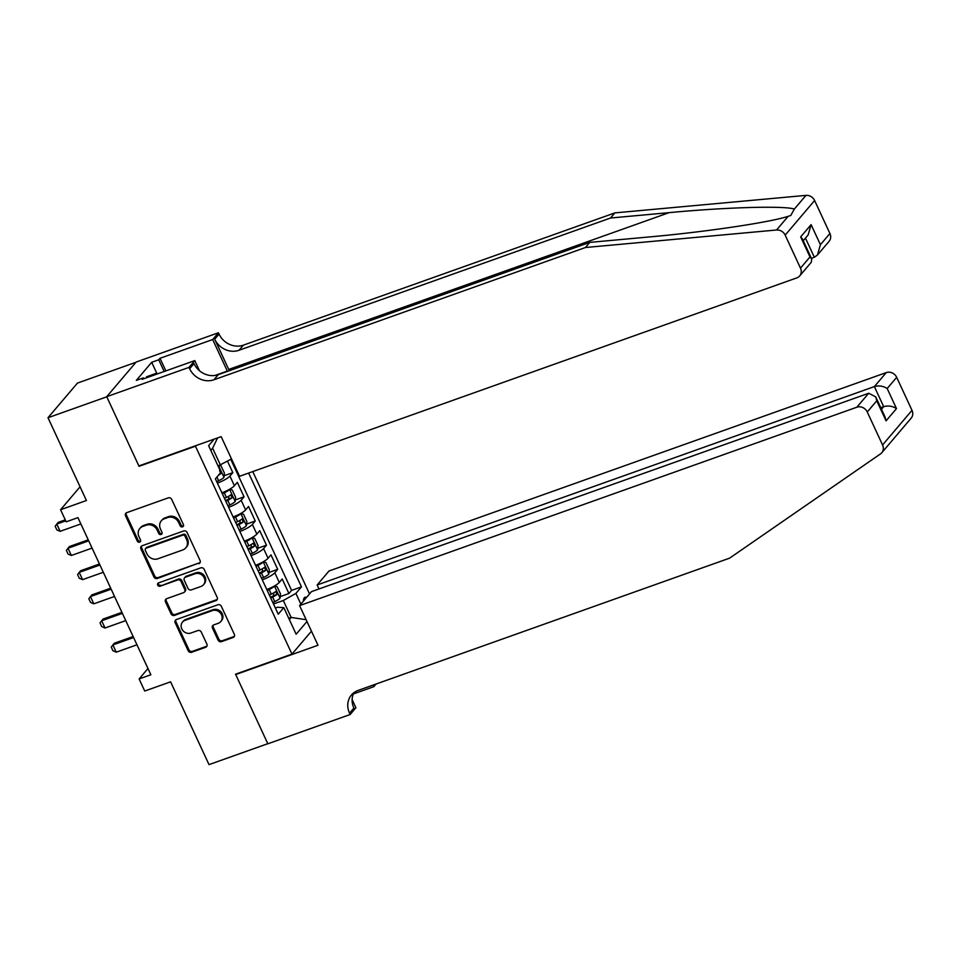 <?xml version="1.0" encoding="UTF-8"?>
<svg xmlns="http://www.w3.org/2000/svg" width="960" height="960" viewBox="0 0 960 960"><rect width="100%" height="100%" fill="white"/><g stroke="black" fill="none" stroke-linecap="round" stroke-linejoin="round"><path stroke-width="1.44" d="M182.568 526.86A1.872 1.668 -139.6 0 0 183.42 524.628L171.708 499.416A2.676 2.388 -139.6 0 0 168.3 497.856L126.768 512.652A2.676 2.388 -139.6 0 0 125.556 515.844L137.256 541.056A1.872 1.668 -139.6 0 0 140.304 541.692A1.872 1.668 -139.6 0 0 140.484 539.904L138.972 536.64A8.556 7.632 -139.6 0 1 139.836 528.468A8.556 7.632 -139.6 0 1 142.836 526.416L146.292 525.192A8.556 7.632 -139.6 0 1 157.212 530.148L158.724 533.412A1.872 1.668 -139.6 0 0 161.76 534.048A1.872 1.668 -139.6 0 0 161.952 532.26L160.44 528.996A8.556 7.632 -139.6 0 1 161.304 520.836A8.556 7.632 -139.6 0 1 164.304 518.784L167.76 517.548A8.556 7.632 -139.6 0 1 178.668 522.516L180.18 525.768A1.872 1.668 -139.6 0 0 182.568 526.86M161.304 520.836L162.096 519.9A8.556 7.632 -139.6 0 1 165.096 517.848L168.552 516.612A8.556 7.632 -139.6 0 1 179.46 521.58L180.984 524.832A1.872 1.668 -139.6 0 0 183.528 525.852M126.288 512.88A2.676 2.388 -139.6 0 0 126.348 514.908L138.048 540.12A1.872 1.668 -139.6 0 0 140.592 541.14M139.836 528.468L140.64 527.532A8.556 7.632 -139.6 0 1 143.628 525.48L147.096 524.256A8.556 7.632 -139.6 0 1 158.004 529.212L159.516 532.476A1.872 1.668 -139.6 0 0 162.06 533.496M306.516 597.468A8.712 3.492 70.4 0 0 304.968 597.264A8.712 3.492 70.4 0 0 303.492 601.032M218.052 640.092A2.676 2.388 -139.6 0 0 221.472 641.652L233.124 637.5A2.676 2.388 -139.6 0 0 234.324 634.308L221.328 606.3A2.676 2.388 -139.6 0 0 217.92 604.752L176.376 619.548A2.676 2.388 -139.6 0 0 175.176 622.74L188.172 650.736A2.676 2.388 -139.6 0 0 191.58 652.284L205.656 647.28A2.676 2.388 -139.6 0 0 206.868 644.076L201.3 632.1A2.676 2.388 -139.6 0 0 197.892 630.552L190.908 633.036A7.152 6.384 -139.6 0 1 182.664 630.324A7.152 6.384 -139.6 0 1 182.52 622.056A7.152 6.384 -139.6 0 1 185.016 620.34L212.364 610.608A7.152 6.384 -139.6 0 1 220.62 613.32A7.152 6.384 -139.6 0 1 220.764 621.588A7.152 6.384 -139.6 0 1 218.256 623.292L213.708 624.924A2.676 2.388 -139.6 0 0 212.496 628.116L218.052 640.092L218.856 639.156A2.676 2.388 -139.6 0 0 222.264 640.716L233.916 636.564A2.676 2.388 -139.6 0 0 234.384 636.336M195.468 446.208L139.044 466.296L106.776 396.804L48 417.732L86.436 500.52L60.564 509.736L66.18 521.82L77.94 517.632L150.876 674.76L139.116 678.948L144.72 691.032L170.592 681.828L209.016 764.616L267.804 743.688L235.536 674.196L291.972 654.108L195.468 446.208L195.984 445.608M198.864 563.7A2.676 2.388 -139.6 0 0 200.076 560.508L187.08 532.512A2.676 2.388 -139.6 0 0 183.672 530.964L142.128 545.748A2.676 2.388 -139.6 0 0 140.916 548.94L153.912 576.948A2.676 2.388 -139.6 0 0 157.332 578.496L199.668 562.764A2.676 2.388 -139.6 0 0 200.136 562.536M204.204 569.412L217.2 597.408A2.676 2.388 -139.6 0 1 216 600.6L174.456 615.396A2.676 2.388 -139.6 0 1 171.048 613.836L165.48 601.86A2.676 2.388 -139.6 0 1 166.692 598.668L183.54 592.668A2.676 2.388 -139.6 0 0 184.74 589.476L181.056 581.52A2.676 2.388 -139.6 0 0 177.648 579.972L160.104 586.212A1.872 1.668 -139.6 0 1 158.556 582.888L200.796 567.852A2.676 2.388 -139.6 0 1 204.204 569.412M48 417.732L77.436 383.1L135.984 362.256M280.224 596.616L288.924 593.52L282.192 579.012L279.288 582.432L274.8 572.76A10.896 2.256 155.1 0 1 262.284 579.828M269.004 572.448L277.704 569.34L270.972 554.844L268.068 558.252L263.58 548.592A10.896 2.256 155.1 0 1 251.064 555.648M257.784 548.268L266.484 545.172L259.752 530.664L256.848 534.084L252.36 524.412A10.896 2.256 155.1 0 1 239.844 531.48M246.564 524.1L255.264 520.992L248.532 506.496L245.628 509.904L241.14 500.244A10.896 2.256 155.1 0 1 228.624 507.3M235.332 499.92L244.044 496.824L237.312 482.316L234.408 485.736A10.896 2.256 155.1 0 1 221.892 492.804M311.46 631.164L291.972 654.108M309.54 593.916L252.756 471.588M288.924 593.52L291.588 590.388L301.464 586.872L248.64 473.052M301.464 586.872L295.896 593.412L300.864 604.116M306.972 621.504L296.148 634.236L283.812 607.644L278.244 614.196L215.4 478.824L220.968 472.272L208.632 445.68L214.2 439.116M224.112 475.752L232.824 472.656L229.92 476.064A10.896 2.256 155.1 0 1 217.404 483.132M244.044 496.824L241.14 500.244M255.264 520.992L252.36 524.412M266.484 545.172L263.58 548.592M277.704 569.34L274.8 572.76M291.588 590.388L230.76 459.336M232.824 472.656L227.496 461.184M288.756 618.288L291.168 617.436L283.308 600.504L273.504 603.996M231.504 458.928L218.064 465.996M220.476 465.144L212.616 448.212L210.804 450.36M147.972 668.52L139.116 678.948M80.064 486.804L60.564 509.736M289.344 619.572L291.168 617.436L306.132 619.692M275.376 608.028L277.584 607.248L283.812 607.644M233.112 516.972A10.896 2.256 -24.9 0 0 245.628 509.904M244.332 541.152A10.896 2.256 -24.9 0 0 256.848 534.084M255.552 565.32A10.896 2.256 -24.9 0 0 268.068 558.252M266.772 589.5A10.896 2.256 -24.9 0 0 279.288 582.432M283.308 600.504L295.896 593.412M212.616 448.212L217.596 437.904M139.044 466.296L139.56 465.696M141.66 545.976A2.676 2.388 -139.6 0 0 141.72 548.004L154.716 576.012A2.676 2.388 -139.6 0 0 158.124 577.56L199.668 562.764M185.064 536.268A1.872 1.668 -139.6 0 0 182.676 535.188L146.208 548.172A1.872 1.668 -139.6 0 0 145.368 550.404L146.964 553.848A8.556 7.632 -139.6 0 0 157.872 558.804L182.796 549.936A8.556 7.632 -139.6 0 0 185.784 547.884A8.556 7.632 -139.6 0 0 186.66 539.712L185.064 536.268L185.856 535.332A1.872 1.668 -139.6 0 0 183.468 534.252L182.676 535.188M145.548 548.616L146.352 547.68A1.872 1.668 -139.6 0 1 147 547.236L183.468 534.252M185.784 547.884L186.588 546.948A8.556 7.632 -139.6 0 0 187.452 538.776L186.66 539.712M185.856 535.332L187.452 538.776M166.224 598.896A2.676 2.388 -139.6 0 0 166.272 600.924L171.84 612.9A2.676 2.388 -139.6 0 0 175.248 614.46L216.792 599.664A2.676 2.388 -139.6 0 0 217.26 599.436M184.476 592.02L185.268 591.084A2.676 2.388 -139.6 0 0 185.532 588.54L181.848 580.584A2.676 2.388 -139.6 0 0 178.44 579.036L160.104 586.212M158.4 582.96A1.872 1.668 -139.6 0 0 160.896 585.276M201.012 586.44A7.152 6.384 -139.6 0 0 203.52 584.724A7.152 6.384 -139.6 0 0 203.376 576.456A7.152 6.384 -139.6 0 0 195.12 573.744L185.496 577.176A2.676 2.388 -139.6 0 0 184.284 580.368L187.968 588.324A2.676 2.388 -139.6 0 0 191.388 589.872L201.012 586.44M203.52 584.724L204.312 583.788A7.152 6.384 -139.6 0 0 204.168 575.52A7.152 6.384 -139.6 0 0 195.924 572.808L195.12 573.744M184.56 577.824L185.352 576.888A2.676 2.388 -139.6 0 1 186.288 576.24L195.924 572.808M213.228 625.152A2.676 2.388 -139.6 0 0 213.288 627.18L218.856 639.156M220.764 621.588L221.556 620.652A7.152 6.384 -139.6 0 0 221.412 612.384A7.152 6.384 -139.6 0 0 213.168 609.672L212.364 610.608M182.52 622.056L183.312 621.12A7.152 6.384 -139.6 0 1 185.82 619.404L213.168 609.672M175.908 619.776A2.676 2.388 -139.6 0 0 175.968 621.804L188.964 649.8A2.676 2.388 -139.6 0 0 192.372 651.348L206.448 646.344A2.676 2.388 -139.6 0 0 206.928 646.104M219.432 465.504L221.04 465.828L224.412 473.088L223.944 477.372A7.224 1.488 155.1 0 1 218.664 480.768L216.732 481.68M218.532 475.14A7.224 1.488 -24.9 0 0 220.92 473.592L219.576 470.688M65.268 519.852L58.212 522.372L56.772 524.052L60.144 531.312L80.856 523.932M60.144 531.312L56.844 529.884L55.152 526.248L56.772 524.052L65.736 520.86M146.472 377.796L146.544 376.776L155.94 373.428L157.416 373.896M155.88 374.448L155.94 373.428M229.32 370.728A35.484 14.22 70.4 0 0 228.732 369.432L214.704 339.216L219.06 334.092L218.448 332.76L136.152 362.052L106.728 396.684L138.876 465.936L221.16 436.644L239.568 476.28L796.8 277.896A8.172 7.296 -139.6 0 0 799.656 275.94A8.172 7.296 -139.6 0 0 800.484 268.14L785.172 235.14A8.172 7.296 -139.6 0 0 776.544 230.004L585.432 247.512L213.948 379.776A19.068 17.016 40.4 0 1 189.636 368.712L189.012 367.38L106.728 396.684M585.432 247.512L589.788 242.388L648.384 237.024C704.184 232.14 770.196 222.36 788.172 216.312L790.764 215.496L794.328 209.076C784.464 205.584 725.328 207.264 669.108 212.652L610.512 218.016L239.016 350.28A19.068 17.016 40.4 0 1 214.704 339.216M811.416 258.312L814.344 257.268L805.452 238.104M610.512 218.016L614.868 212.892L243.372 345.156A19.068 17.016 40.4 0 1 219.06 334.092M189.636 368.712L193.992 363.588A19.068 17.016 40.4 0 0 218.304 374.652L589.788 242.388M800.484 268.14L809.988 256.956L800.676 236.892L811.104 224.628L820.416 244.692L829.92 233.508L814.608 200.508L785.172 235.14M794.328 209.076L805.968 195.384L614.868 212.892M189.012 367.38L194.784 360.6L142.116 379.344L143.388 377.856L143.808 378.744M157.008 373.776L151.692 362.304L136.332 380.364L143.388 377.856M151.692 362.304L158.736 359.796L160.008 358.296L212.676 339.54L218.448 332.76M227.46 371.388A30.648 12.276 70.4 0 0 227.328 371.088L212.676 339.54M194.784 360.6L199.5 370.764M805.968 195.384A8.172 7.296 40.4 0 1 814.608 200.508M829.92 233.508A8.172 7.296 40.4 0 1 829.092 241.32L817.464 254.988L814.344 257.268M160.008 358.296L165.864 370.896M164.172 371.496L158.736 359.796M809.988 256.956L811.728 258.996L811.284 262.26L799.656 275.94M800.676 236.892L802.416 238.932L811.728 258.996M811.104 224.628L808.152 234.924L803.244 240.708M820.416 244.692L817.464 254.988M898.812 432.684L881.748 452.772A8.172 7.296 -139.6 0 0 882.564 444.96L912 410.34A8.172 7.296 40.4 0 1 911.172 418.14L898.812 432.684M299.604 605.616L856.836 407.22L868.728 393.24L311.484 591.624L299.604 605.616L318 645.252L235.704 674.556L267.852 743.808L350.148 714.516L355.92 707.724L352.116 699.552M236.22 673.944L235.704 674.556M881.748 452.772A8.172 7.296 -139.6 0 1 880.476 453.912L729.624 558.144L358.14 690.408A19.068 17.016 -139.6 0 0 351.456 694.98A19.068 17.016 -139.6 0 0 349.536 713.184L350.148 714.516M318.984 588.96L317.136 584.976L329.028 570.984L886.26 372.6A8.172 7.296 40.4 0 1 896.688 377.34L887.184 388.524L896.496 408.588L886.068 420.852L876.756 400.788L867.252 411.972L882.564 444.96M896.688 377.34L912 410.34M376.068 684.024L373.812 686.676L373.08 685.08M353.316 693.972L373.812 686.676M317.136 584.976L874.368 386.592L886.26 372.6M867.252 411.972A8.172 7.296 -139.6 0 0 856.836 407.22M353.928 692.652A19.068 17.016 -139.6 0 0 353.892 708.06L349.536 713.184M880.752 407.7L883.68 406.656L874.368 386.592C878.988 385.356 883.26 386.004 887.184 388.524M896.496 408.588C892.572 406.068 888.3 405.42 883.68 406.656L881.484 409.248M886.068 420.852L885.048 416.952L875.736 396.888L868.728 393.24M876.756 400.788L875.736 396.888M227.952 505.86L229.884 504.936A7.224 1.488 155.1 0 0 235.164 501.552L235.632 497.256L232.26 490.008L229.548 489.456A7.224 1.488 155.1 0 1 224.268 492.852L222.336 493.776M229.548 489.456L228.636 489.792M225.48 491.34A3.672 0.756 155.1 0 1 223.824 492.252L222.036 493.104M225.816 501.264L227.748 500.34A7.224 1.488 -24.9 0 0 232.14 497.76L230.796 494.856A7.224 1.488 155.1 0 1 226.404 497.448L224.472 498.36M228.792 496.188L228.756 498.96A3.672 0.756 155.1 0 1 227.304 499.752L225.516 500.604M88.248 539.844L69.432 546.54L67.992 548.232L71.364 555.48L92.076 548.1M71.364 555.48L68.064 554.052L66.384 550.428L67.992 548.232L88.716 540.852M239.172 530.028L241.104 529.116A7.224 1.488 155.1 0 0 246.384 525.72L246.852 521.436L243.48 514.176L240.768 513.636A7.224 1.488 155.1 0 1 235.5 517.02L233.568 517.944M240.768 513.636L239.856 513.96M236.7 515.52A3.672 0.756 155.1 0 1 235.044 516.432L233.256 517.284M237.036 525.432L238.968 524.52A7.224 1.488 -24.9 0 0 243.36 521.928L242.016 519.036A7.224 1.488 155.1 0 1 237.624 521.616L235.692 522.54M240.012 520.368L239.976 523.14A3.672 0.756 155.1 0 1 238.524 523.92L236.736 524.772M99.468 564.012L80.652 570.72L79.212 572.4L82.584 579.648L103.296 572.28M82.584 579.648L79.284 578.232L77.604 574.596L79.212 572.4L99.936 565.02M250.392 554.208L252.324 553.284A7.224 1.488 155.1 0 0 257.604 549.9L258.072 545.604L254.7 538.356L251.988 537.804A7.224 1.488 155.1 0 1 246.72 541.2L244.788 542.112M251.988 537.804L251.076 538.14M247.932 539.688A3.672 0.756 155.1 0 1 246.264 540.6L244.476 541.452M248.256 549.612L250.2 548.688A7.224 1.488 -24.9 0 0 254.58 546.108L253.236 543.204A7.224 1.488 155.1 0 1 248.844 545.796L246.912 546.708M251.232 544.536L251.196 547.308A3.672 0.756 155.1 0 1 249.744 548.1L247.956 548.94M110.688 588.192L91.872 594.888L90.444 596.58L93.804 603.828L114.516 596.448M93.804 603.828L90.504 602.4L88.824 598.776L90.444 596.58L111.156 589.2M261.612 578.376L263.544 577.464A7.224 1.488 155.1 0 0 268.824 574.068L269.292 569.784L265.92 562.524L263.208 561.984A7.224 1.488 155.1 0 1 257.94 565.368L256.008 566.292M263.208 561.984L262.296 562.308M259.152 563.868A3.672 0.756 155.1 0 1 257.484 564.768L255.696 565.62M259.488 573.78L261.42 572.868A7.224 1.488 -24.9 0 0 265.8 570.276L264.456 567.384A7.224 1.488 155.1 0 1 260.064 569.964L258.132 570.888M262.452 568.716L262.416 571.488A3.672 0.756 155.1 0 1 260.964 572.268L259.176 573.12M121.908 612.36L103.092 619.068L101.664 620.748L105.024 627.996L125.748 620.628M105.024 627.996L101.724 626.568L100.044 622.944L101.664 620.748L122.376 613.368M272.832 602.556L274.764 601.632A7.224 1.488 155.1 0 0 280.044 598.236L280.512 593.952L277.152 586.704L274.428 586.152A7.224 1.488 155.1 0 1 269.16 589.548L267.228 590.46M274.428 586.152L273.516 586.476M270.372 588.036A3.672 0.756 155.1 0 1 268.704 588.948L266.916 589.8M270.708 597.96L272.64 597.036A7.224 1.488 -24.9 0 0 277.02 594.456L275.676 591.552A7.224 1.488 155.1 0 1 271.284 594.144L269.352 595.056M273.672 592.884L273.636 595.656A3.672 0.756 155.1 0 1 272.184 596.436L270.396 597.288M133.128 636.54L114.312 643.236L112.884 644.916L116.244 652.176L136.968 644.796M116.244 652.176L112.944 650.748L111.264 647.124L112.884 644.916L133.596 637.548M234.408 485.736L229.92 476.064M179.46 521.58L178.668 522.516M168.552 516.612L167.76 517.548M165.096 517.848L164.304 518.784M159.516 532.476L158.724 533.412M158.004 529.212L157.212 530.148M147.096 524.256L146.292 525.192M143.628 525.48L142.836 526.416M138.048 540.12L137.256 541.056M126.348 514.908L125.556 515.844M180.984 524.832L180.18 525.768M158.124 577.56L157.332 578.496M154.716 576.012L153.912 576.948M141.72 548.004L140.916 548.94M147 547.236L146.208 548.172M216.792 599.664L216 600.6M175.248 614.46L174.456 615.396M171.84 612.9L171.048 613.836M166.272 600.924L165.48 601.86M185.532 588.54L184.74 589.476M181.848 580.584L181.056 581.52M178.44 579.036L177.648 579.972M186.288 576.24L185.496 577.176M213.288 627.18L212.496 628.116M185.82 619.404L185.016 620.34M206.448 646.344L205.656 647.28M192.372 651.348L191.58 652.284M188.964 649.8L188.172 650.736M175.968 621.804L175.176 622.74M233.916 636.564L233.124 637.5M222.264 640.716L221.472 641.652M223.956 477.264L218.628 465.792M218.664 480.768L216.924 477.024M219.384 474.132L220.92 473.592M669.108 212.652L228.732 369.432M239.016 350.28L243.372 345.156M218.304 374.652L213.948 379.776M776.544 230.004L788.172 216.312M215.076 375.444L227.328 371.088M235.176 501.444L229.62 489.48M226.404 497.448L224.268 492.852M229.884 504.936L227.748 500.34M228.756 498.96L232.14 497.76M246.396 525.612L240.84 513.648M237.624 521.616L235.5 517.02M241.104 529.116L238.968 524.52M239.976 523.14L243.36 521.928M257.616 549.792L252.06 537.816M248.844 545.796L246.72 541.2M252.324 553.284L250.2 548.688M251.196 547.308L254.58 546.108M268.836 573.96L263.28 561.996M260.064 569.964L257.94 565.368M263.544 577.464L261.42 572.868M262.416 571.488L265.8 570.276M280.056 598.14L274.5 586.164M271.284 594.144L269.16 589.548M274.764 601.632L272.64 597.036M273.636 595.656L277.02 594.456"/></g></svg>
